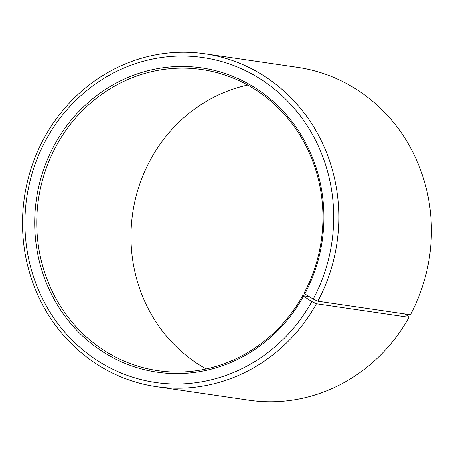 <?xml version="1.0" encoding="UTF-8"?>
<svg xmlns="http://www.w3.org/2000/svg" width="454" height="454" viewBox="0 0 454 454"><rect width="100%" height="100%" fill="white"/><g stroke="black" fill="none" stroke-linecap="round" stroke-linejoin="round"><path stroke-width="0.68" d="M309.026 296.615L302.687 295.685A152.164 142.897 98.3 0 1 157.822 370.668A152.164 142.897 98.3 0 1 57 144.531A152.164 142.897 98.3 0 1 201.865 69.547A152.164 142.897 98.3 0 1 303.947 293.375L313.203 299.078L317.828 301.206L410.422 314.747A168.179 157.935 98.3 0 0 297.591 67.362L205.004 53.822A168.179 157.935 98.3 0 1 317.828 301.206M206.19 368.954A152.164 142.897 98.3 0 1 151.222 158.315A152.164 142.897 98.3 0 1 247.719 85.046M302.687 295.685L311.841 301.575L316.432 303.76L409.026 317.306L407.153 315.513L404.503 313.884M409.026 317.306A168.179 157.935 98.3 0 1 248.906 400.178L156.318 386.638A168.179 157.935 98.3 0 1 44.884 136.694A168.179 157.935 98.3 0 1 205.004 53.822M316.432 303.76A168.179 157.935 98.3 0 1 156.318 386.638M311.841 301.575A164.172 154.173 98.3 0 1 100.118 362.286A164.172 154.173 98.3 0 1 46.756 138.487A164.172 154.173 98.3 0 1 257.316 77.067A164.172 154.173 98.3 0 1 313.203 299.078M303.437 296.4A153.764 144.4 98.3 0 1 105.141 353.263A153.764 144.4 98.3 0 1 55.161 143.657A153.764 144.4 98.3 0 1 252.373 86.129A153.764 144.4 98.3 0 1 304.713 294.067"/></g></svg>
